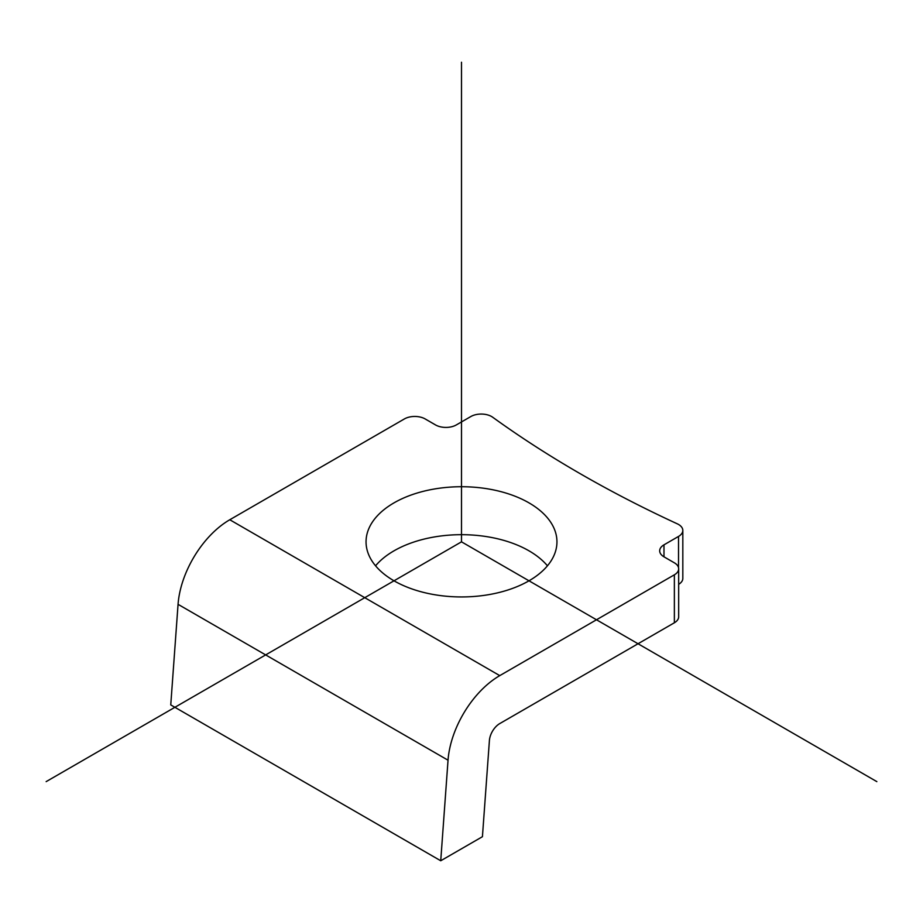 <?xml version="1.0" encoding="UTF-8"?>
<svg xmlns="http://www.w3.org/2000/svg" width="923" height="923" viewBox="0 0 923 923"><rect width="100%" height="100%" fill="white"/><g stroke="black" fill="none" stroke-linecap="round" stroke-linejoin="round"><path stroke-width="1.38" d="M553.085 526.318A95.45 55.103 180 0 1 556.95 541.836A95.45 55.103 180 0 1 475.08 596.385A95.45 55.103 180 0 1 369.915 557.354A95.45 55.103 180 0 1 366.05 541.836A95.45 55.103 180 0 1 447.92 487.286A95.45 55.103 180 0 1 553.085 526.318M375.557 565.811A95.45 55.103 180 0 1 461.5 534.682A95.45 55.103 180 0 1 547.443 565.811M674.367 622.771A14.687 8.48 0 0 0 678.67 616.772L678.67 568.81A14.687 8.48 0 0 0 674.367 562.822L663.983 556.823L663.983 544.835L678.52 536.436A14.687 8.48 0 0 0 682.824 530.448A14.687 8.48 0 0 0 677.297 523.826A1174.783 678.255 0 0 1 579.863 473.499A1174.783 678.255 0 0 1 492.697 417.242A14.687 8.48 0 0 0 470.845 416.538L456.308 424.938A14.687 8.48 0 0 1 435.541 424.938L425.157 418.938A14.687 8.48 0 0 0 404.389 418.938L229.781 519.753A73.425 42.389 120 0 0 178.058 604.334L170.755 704.907L440.733 860.767L482.429 836.7L489.409 740.5A14.687 8.48 120 0 1 499.758 723.586L674.367 622.771L674.367 574.81A14.687 8.48 0 0 0 678.67 568.81M678.67 584.317A14.687 8.48 0 0 0 682.824 578.409L682.824 530.448M663.983 544.835A14.687 8.48 0 0 0 659.68 550.823A14.687 8.48 0 0 0 663.983 556.823M229.781 519.753L499.758 675.624L674.367 574.81M499.758 675.624A73.425 42.389 120 0 0 448.036 760.206L440.733 860.767M876.85 781.631L461.5 541.836L46.15 781.631M461.5 541.836L461.5 62.233M678.52 567.61L678.52 536.436M178.058 604.334L448.036 760.206"/></g></svg>
